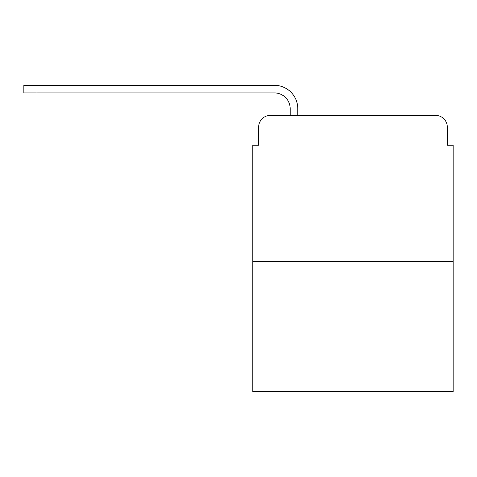 <?xml version="1.0" encoding="UTF-8"?>
<svg xmlns="http://www.w3.org/2000/svg" width="477" height="477" viewBox="0 0 477 477"><rect width="100%" height="100%" fill="white"/><g stroke="black" fill="none" stroke-linecap="round" stroke-linejoin="round"><path stroke-width="0.72" d="M258.653 127.085L258.653 145.193L258.653 127.085A11.681 11.681 0 0 1 270.334 115.404L290.189 115.404L290.189 108.69A15.771 15.771 0 0 0 274.418 92.92L23.85 92.92L23.85 85.323L274.418 85.323A23.361 23.361 0 0 1 297.785 108.69L297.785 115.404L307.421 115.404M453.15 261.426L252.81 261.426L252.81 391.677L453.15 391.677L453.15 145.193L447.307 145.193L447.307 127.085A11.681 11.681 0 0 0 435.626 115.404L270.334 115.404M252.81 261.426L252.81 145.193L258.653 145.193M398.539 115.404L435.626 115.404M447.307 145.193L447.307 127.085M290.189 108.69A15.771 15.771 0 0 0 274.418 92.92A15.771 15.771 0 0 1 290.189 108.69A15.771 15.771 0 0 0 274.418 92.92A15.771 15.771 0 0 1 290.189 108.69A15.771 15.771 0 0 0 274.418 92.92A15.771 15.771 0 0 1 290.189 108.69A15.771 15.771 0 0 0 274.418 92.92A15.771 15.771 0 0 1 290.189 108.69A15.771 15.771 0 0 0 274.418 92.92A15.771 15.771 0 0 1 290.189 108.69A15.771 15.771 0 0 0 274.418 92.92A15.771 15.771 0 0 1 290.189 108.69A15.771 15.771 0 0 0 274.418 92.92A15.771 15.771 0 0 1 290.189 108.69A15.771 15.771 0 0 0 274.418 92.92A15.771 15.771 0 0 1 290.189 108.69A15.771 15.771 0 0 0 274.418 92.92M36.991 92.92L36.991 85.323L274.418 85.323"/></g></svg>
